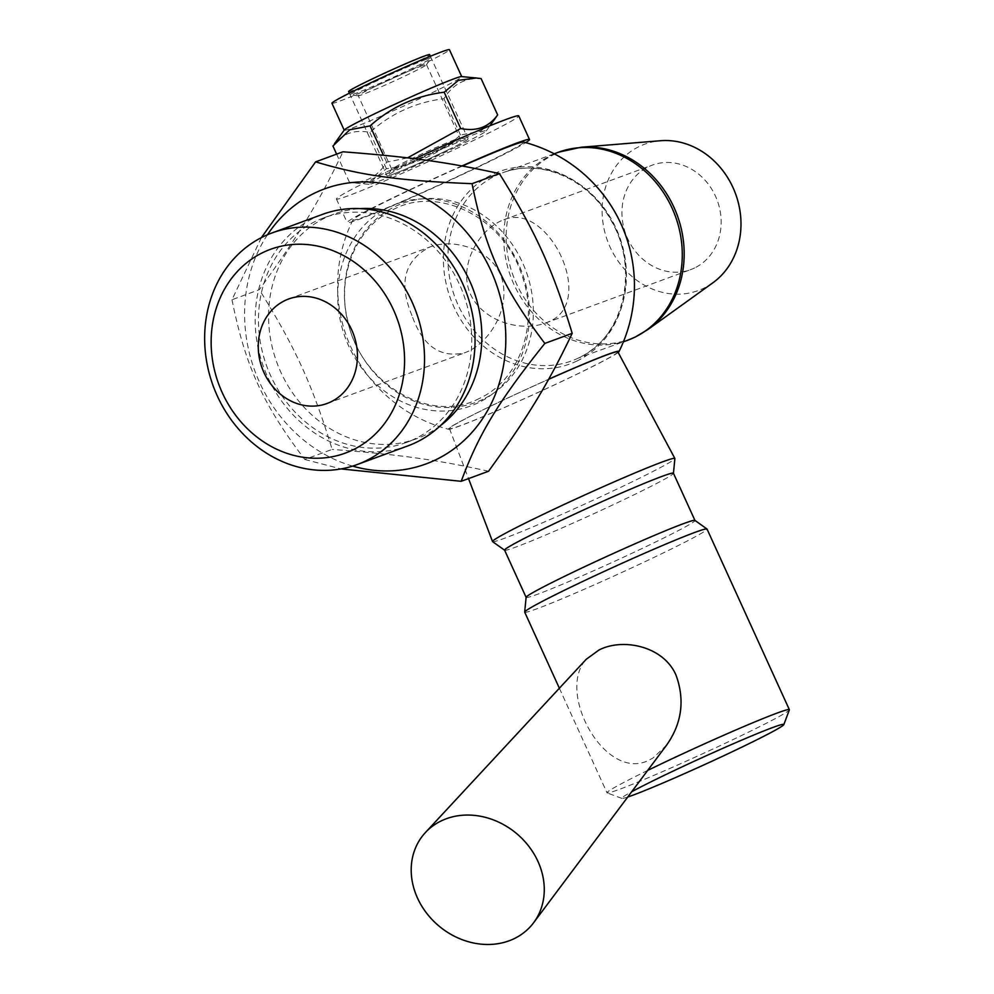 <?xml version="1.0" encoding="UTF-8"?>
<svg xmlns="http://www.w3.org/2000/svg" width="994" height="994" viewBox="0 0 994 994"><rect width="100%" height="100%" fill="white"/><g stroke="black" fill="none" stroke-linecap="round" stroke-linejoin="round"><path stroke-width="0.75" stroke-dasharray="4.97 3.73" d="M414.796 158.767A100.195 4.138 155.5 0 0 382.118 174.186A100.195 4.138 155.5 0 0 336.407 198.999A100.195 4.138 155.5 0 0 429.296 161.214A100.195 4.138 155.5 0 0 518.756 115.9M447.785 150.007A44.531 1.839 -24.5 0 1 387.064 175.913A44.531 1.839 -24.5 0 1 407.378 164.88A44.531 1.839 -24.5 0 1 468.099 138.986A44.531 1.839 -24.5 0 1 447.785 150.007M461.912 165.961A100.195 4.138 155.5 0 0 392.878 197.806A100.195 4.138 155.5 0 0 347.179 222.619A100.195 4.138 155.5 0 0 426.004 191.183A100.195 4.138 155.5 0 0 525.714 142.627M462.396 166.048A93.809 3.877 155.5 0 0 395.786 196.737A93.809 3.877 155.5 0 0 353.019 219.736A93.809 3.877 155.5 0 0 439.944 184.586A93.809 3.877 155.5 0 0 523.515 142.03M666.626 745.102L653.232 757.838L649.144 760.124C605.309 782.663 555.708 692.197 586.274 659.246M712.822 282.843A77.93 68.213 69.8 0 1 703.839 288.198A77.93 68.213 69.8 0 1 605.669 235.255A77.93 68.213 69.8 0 1 660.501 140.726M647.666 770.437A100.195 4.138 155.5 0 0 607.011 792.79A100.195 4.138 155.5 0 0 607.16 792.914A100.195 4.138 155.5 0 0 699.9 755.005A100.195 4.138 155.5 0 0 789.348 709.878M627.761 797.014A89.062 3.678 -24.5 0 1 621.896 798.406A89.062 3.678 -24.5 0 1 631.687 791.758M524.708 612.167A100.195 4.138 155.5 0 0 617.585 574.383A100.195 4.138 155.5 0 0 707.045 529.069M411.963 315.52C398.408 283.166 404.347 260.341 429.768 247.046C455.612 237.069 495.559 251.122 502.566 281.116C509.127 308.376 491.272 339.911 468.795 351.081L465.03 352.696C440.392 358.523 422.698 346.136 411.963 315.52M470.386 294.013C482.624 321.012 519.986 332.269 545.445 323.087L549.347 321.435C596.81 301.766 548.241 200.813 503.796 219.786C479.294 228.521 457.762 265.56 470.386 294.013M492.589 541.643A100.195 4.138 155.5 0 0 585.416 503.772A100.195 4.138 155.5 0 0 674.876 458.569M617.87 351.864A92.529 3.814 -24.5 0 1 575.65 374.788A92.529 3.814 -24.5 0 1 449.474 428.6A92.529 3.814 -24.5 0 1 491.682 405.701A92.529 3.814 -24.5 0 1 548.638 379.31M348.621 91.572A44.531 1.839 155.5 0 0 389.909 74.774A44.531 1.839 155.5 0 0 429.669 54.633M504.604 550.167A92.765 3.827 155.5 0 0 504.666 550.241A92.765 3.827 155.5 0 0 590.61 515.178A92.765 3.827 155.5 0 0 673.46 473.318A92.765 3.827 155.5 0 0 673.435 473.231M526.137 597.406L526.112 597.357A92.765 3.827 155.5 0 0 526.137 597.406A92.765 3.827 155.5 0 0 612.142 562.418A92.765 3.827 155.5 0 0 694.968 520.458A92.765 3.827 155.5 0 0 694.905 520.384M618.169 352.423A93.809 3.877 -24.5 0 1 530.51 395.935A93.809 3.877 -24.5 0 1 448.505 429.271A93.809 3.877 -24.5 0 1 491.111 405.912A93.809 3.877 -24.5 0 1 548.676 379.223M577.191 360.897A102.494 89.709 69.8 0 1 443.473 254.986A102.494 89.709 69.8 0 1 583.515 187.27A102.494 89.709 69.8 0 1 577.191 360.897M482.798 399.402A106.023 92.802 69.8 0 1 344.471 289.826A106.023 92.802 69.8 0 1 489.346 219.786A106.023 92.802 69.8 0 1 482.798 399.402M407.726 445.946A123.38 107.998 69.8 0 1 263.745 367.469A123.38 107.998 69.8 0 1 322.478 214.381M261.385 237.616L231.975 299.753L259.335 289.676C299.629 233.888 319.298 201.459 342.98 151.784M231.975 299.753C245.431 366.127 262.553 403.701 304.773 459.476L332.133 449.4C312.601 385.274 295.479 347.701 259.335 289.676M304.773 459.476L341.054 468.919M488.563 471.231C437.049 459.824 400.259 454.693 332.133 449.4M414.684 438.963A119.665 104.755 69.8 0 1 406.447 442.467A119.665 104.755 69.8 0 1 266.802 366.351A119.665 104.755 69.8 0 1 323.758 217.86A119.665 104.755 69.8 0 1 461.551 289.204A119.665 104.755 69.8 0 1 414.684 438.963M440.243 425.805A119.665 104.755 69.8 0 1 424.786 435.248A119.665 104.755 69.8 0 1 416.548 438.752A119.665 104.755 69.8 0 1 276.904 362.636A119.665 104.755 69.8 0 1 333.86 214.145A119.665 104.755 69.8 0 1 360.3 208.628M352.621 466.099A146.578 128.301 69.8 0 1 267.461 234.77M694.607 267.958A55.664 48.718 69.8 0 1 690.78 269.585A55.664 48.718 69.8 0 1 625.822 234.186A55.664 48.718 69.8 0 1 652.312 165.116A55.664 48.718 69.8 0 1 716.413 198.303A55.664 48.718 69.8 0 1 694.607 267.958M421.953 65.865A37.499 1.553 155.5 0 0 383.237 82.676A37.499 1.553 155.5 0 0 358.238 95.722A37.499 1.553 155.5 0 0 358.374 95.784A37.499 1.553 155.5 0 0 393.003 81.57A37.499 1.553 155.5 0 0 426.451 64.759A37.499 1.553 155.5 0 0 426.488 64.61A37.499 1.553 155.5 0 0 421.953 65.865M425.817 59.491A44.531 1.839 -24.5 0 1 431.147 58.174A44.531 1.839 -24.5 0 1 391.437 78.153A44.531 1.839 -24.5 0 1 350.323 95.014A44.531 1.839 -24.5 0 1 378.466 80.104A44.531 1.839 -24.5 0 1 425.817 59.491M396.308 168.061A37.499 1.553 -24.5 0 1 391.773 169.303A37.499 1.553 -24.5 0 1 391.822 169.166A37.499 1.553 -24.5 0 1 417.965 155.71A37.499 1.553 -24.5 0 1 455.488 139.458A37.499 1.553 -24.5 0 1 459.887 138.141A37.499 1.553 -24.5 0 1 460.023 138.203A37.499 1.553 -24.5 0 1 435.012 151.25A37.499 1.553 -24.5 0 1 396.308 168.061M331.921 103.252A64.573 2.671 155.5 0 0 391.785 78.899A64.573 2.671 155.5 0 0 449.437 49.7M392.444 174.435A44.531 1.839 155.5 0 0 439.795 153.821A44.531 1.839 155.5 0 0 467.95 138.911A44.531 1.839 155.5 0 0 426.824 155.772A44.531 1.839 155.5 0 0 387.113 175.752A44.531 1.839 155.5 0 0 392.444 174.435M456.88 146.665A64.573 2.671 155.5 0 0 486.265 130.91A64.573 2.671 155.5 0 0 426.476 155.027A64.573 2.671 155.5 0 0 369.06 184.325A64.573 2.671 155.5 0 0 456.88 146.665M332.915 146.006C341.712 133.755 354.026 129.22 369.855 132.401C391.04 113.453 415.74 102.22 443.945 98.704C452.817 84.304 465.204 77.594 481.108 78.613M344.297 130.003A64.573 2.671 155.5 0 0 344.222 130.239A64.573 2.671 155.5 0 0 432.278 92.678A64.573 2.671 155.5 0 0 461.738 76.687A64.573 2.671 155.5 0 0 461.502 76.588M496.043 117.242L480.798 131.146L460.495 135.01C439.311 153.946 414.61 165.178 386.393 168.694L372.079 180.61L354.1 182.908L349.453 182.3C365.357 183.318 377.745 176.621 386.616 162.208L407.515 157.872M460.495 135.01L443.945 98.704M386.393 168.694L369.855 132.401M386.616 162.208L383.448 155.25M349.453 182.3L336.618 154.12M627.612 340.283A100.195 87.696 69.8 0 1 510.705 276.568A100.195 87.696 69.8 0 1 558.392 152.244M581.018 147.249A99.885 87.435 -110.2 0 0 510.742 268.417A99.885 87.435 -110.2 0 0 636.558 336.27A99.885 87.435 -110.2 0 0 648.088 329.412M578.682 357.915A100.195 87.696 69.8 0 1 571.774 360.847A100.195 87.696 69.8 0 1 454.867 297.119A100.195 87.696 69.8 0 1 502.554 172.794A100.195 87.696 69.8 0 1 617.908 232.534A100.195 87.696 69.8 0 1 578.682 357.915M478.189 402.781A107.613 94.194 69.8 0 1 337.774 291.577A107.613 94.194 69.8 0 1 484.836 220.482A107.613 94.194 69.8 0 1 478.189 402.781M336.407 198.999L347.179 222.619M554.167 153.797L502.554 172.794C539.742 158.096 587.976 178.485 610.564 219.575C640.397 268.765 623.636 338.283 578.52 357.977L623.4 341.837M621.896 798.406L607.16 792.914M559.361 688.221L607.011 792.79M449.474 428.6L468.534 478.611M349.354 93.188L387.064 175.913M430.402 56.248L468.099 138.986M327.088 403.477L465.03 352.696M288.62 299.008L429.768 247.046M353.019 219.736A148.429 148.429 0 0 0 448.505 429.271M406.447 442.467L416.548 438.752M323.758 217.86L333.86 214.145M479.406 398.408C430.365 424.885 359.642 383.535 347.49 319.496C337.078 277.338 354.585 227.85 393.972 209.175C439.025 185.567 503.15 217.562 521.577 274.381C539.63 322.491 520.458 379.72 479.406 398.408M545.445 323.087L690.78 269.585M503.796 219.786L652.312 165.116M426.451 64.759L431.147 58.174M358.374 95.784L350.323 95.014M391.773 169.303L358.238 95.722M426.488 64.61L460.023 138.203M391.822 169.166L387.113 175.752M459.887 138.141L467.95 138.911M486.265 130.91L489.943 125.766M369.06 184.325L354.1 182.908"/><path stroke-width="1.49" d="M525.714 142.627A100.195 4.138 155.5 0 0 529.516 139.52L518.756 115.9A100.195 4.138 155.5 0 0 414.796 158.767M529.516 139.52A100.195 4.138 155.5 0 0 461.912 165.961M548.676 379.223A93.809 3.877 -24.5 0 1 619.001 351.565A148.429 148.429 0 0 0 523.515 142.03A93.809 3.877 155.5 0 0 462.396 166.048M514.233 938.634A70.499 60.361 39.8 0 1 428.737 915.822A70.499 60.361 39.8 0 1 425.407 832.55A70.499 60.361 39.8 0 1 516.42 833.419A70.499 60.361 39.8 0 1 533.554 922.805A70.499 60.361 39.8 0 1 514.233 938.634M425.407 832.55L586.274 659.246L598.972 650.014C623.039 637.601 663.756 646.15 676.119 675.373C685.003 700.174 681.834 723.421 666.626 745.102L533.554 922.805M581.018 147.249L660.501 140.726A77.93 68.213 69.8 0 1 735.56 193.78A77.93 68.213 69.8 0 1 712.822 282.843L648.088 329.412A99.885 87.435 -110.2 0 0 677.225 215.263A99.885 87.435 -110.2 0 0 581.018 147.249L558.392 152.244A100.195 87.696 69.8 0 1 673.746 211.97A100.195 87.696 69.8 0 1 634.52 337.351A100.195 87.696 69.8 0 1 627.612 340.283L635.29 337.028L648.088 329.412M631.687 791.758A89.062 3.678 -24.5 0 1 662.389 776.239A89.062 3.678 -24.5 0 1 744.171 739.076A89.062 3.678 -24.5 0 1 783.831 724.601L789.348 709.878A100.195 4.138 155.5 0 0 789.36 709.691A100.195 4.138 155.5 0 0 652.723 767.977A100.195 4.138 155.5 0 0 647.666 770.437M783.831 724.601A89.062 3.678 -24.5 0 1 717.506 758.646A89.062 3.678 -24.5 0 1 627.761 797.014M789.36 709.691L707.045 529.069A100.195 4.138 155.5 0 0 706.982 528.994A100.195 4.138 155.5 0 0 570.407 587.355A100.195 4.138 155.5 0 0 524.683 612.068A100.195 4.138 155.5 0 0 524.708 612.167L559.361 688.221M673.46 473.268L674.876 458.569A100.195 4.138 155.5 0 0 674.864 458.458A100.195 4.138 155.5 0 0 538.239 516.743A100.195 4.138 155.5 0 0 492.527 541.556A100.195 4.138 155.5 0 0 492.589 541.643L504.629 550.216M548.638 379.31A92.529 3.814 -24.5 0 1 617.87 351.864L674.864 458.458M430.402 56.248L429.669 54.633A44.531 1.839 155.5 0 0 368.936 80.539A44.531 1.839 155.5 0 0 348.621 91.572L349.354 93.188M694.943 520.421L673.435 473.231A92.765 3.827 155.5 0 0 546.924 527.193A92.765 3.827 155.5 0 0 504.604 550.167L526.112 597.357L524.683 612.068M706.982 528.994L694.905 520.384A92.765 3.827 155.5 0 0 568.456 574.433A92.765 3.827 155.5 0 0 526.112 597.307M330.915 401.849A55.664 48.718 69.8 0 1 327.088 403.477A55.664 48.718 69.8 0 1 262.13 368.066A55.664 48.718 69.8 0 1 288.62 299.008A55.664 48.718 69.8 0 1 352.708 332.195A55.664 48.718 69.8 0 1 330.915 401.849M619.001 351.565A93.809 3.877 -24.5 0 1 618.169 352.423M352.82 449.922A108.532 95.002 69.8 0 1 211.213 337.749A108.532 95.002 69.8 0 1 359.53 266.044A108.532 95.002 69.8 0 1 352.82 449.922M365.705 460.93A123.38 107.998 -110.2 0 0 414.026 306.537A123.38 107.998 -110.2 0 0 271.958 232.969A123.38 107.998 -110.2 0 0 213.238 386.07A123.38 107.998 -110.2 0 0 357.219 464.546A123.38 107.998 -110.2 0 0 365.705 460.93M271.958 232.969L322.478 214.381A123.38 107.998 69.8 0 1 464.533 287.937A123.38 107.998 69.8 0 1 416.225 442.342A123.38 107.998 69.8 0 1 407.726 445.946L357.219 464.546M341.054 468.919L461.204 481.307C478.797 433.881 498.466 401.439 544.836 343.415C502.616 287.639 485.494 250.066 472.051 183.691C397.836 180.635 361.046 175.503 315.62 161.86L261.385 237.616M315.62 161.86L342.98 151.784C411.094 157.077 447.896 162.208 499.41 173.615C535.542 231.639 552.664 269.212 572.196 333.338C548.526 383.013 528.845 415.455 488.563 471.231L461.204 481.307M544.836 343.415L572.196 333.338M472.051 183.691L499.41 173.615M360.3 208.628A119.665 104.755 69.8 0 1 473.504 290.26A119.665 104.755 69.8 0 1 440.243 425.805M267.461 234.77A146.578 128.301 69.8 0 1 472.821 240.088A146.578 128.301 69.8 0 1 435.931 459.713A146.578 128.301 69.8 0 1 352.621 466.099M461.701 76.6L449.437 49.7A64.573 2.671 155.5 0 0 441.622 51.85A64.573 2.671 155.5 0 0 374.986 80.787A64.573 2.671 155.5 0 0 331.921 103.252L344.185 130.152M407.515 157.872L460.707 128.512C476.536 131.693 488.849 127.157 497.646 114.919L481.108 78.613L476.461 78.004L458.482 80.315L444.169 92.218C415.952 95.735 391.251 106.967 370.066 125.903L349.764 129.767L332.915 146.006L336.618 154.12M476.461 78.004L461.502 76.588A64.573 2.671 155.5 0 0 453.923 78.837A64.573 2.671 155.5 0 0 389.325 106.83A64.573 2.671 155.5 0 0 344.297 130.003L334.518 143.67M497.646 114.919L489.943 125.766M460.707 128.512L444.169 92.218M383.448 155.25L370.066 125.903M623.4 341.837L627.612 340.283M554.167 153.797L558.392 152.244M468.534 478.611L492.527 541.556"/></g></svg>
